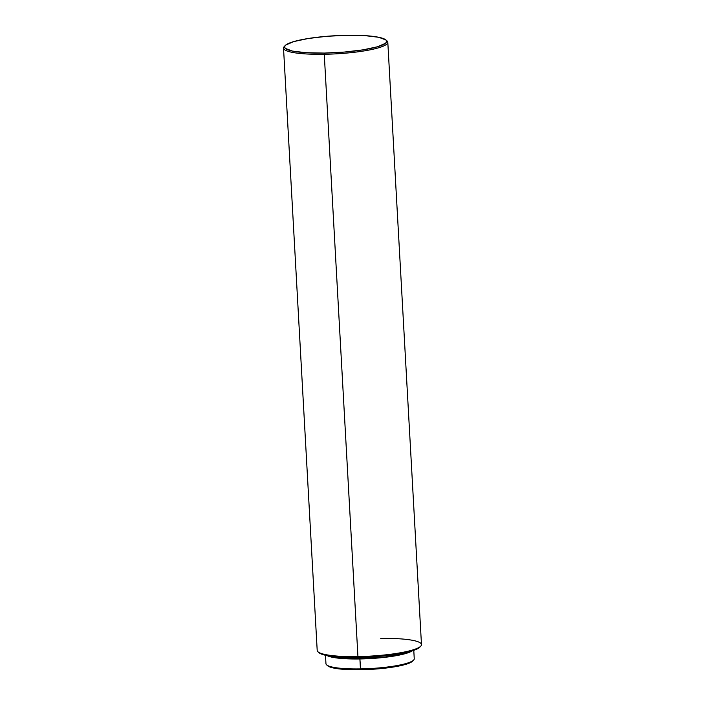 <?xml version="1.0" encoding="UTF-8"?>
<svg xmlns="http://www.w3.org/2000/svg" width="705" height="705" viewBox="0 0 705 705"><rect width="100%" height="100%" fill="white"/><g stroke="black" fill="none" stroke-linecap="round" stroke-linejoin="round"><path stroke-width="1.06" d="M412.222 650.838A44.212 7.323 176.8 0 1 359.894 658.963L360.731 669.75A43.172 7.147 -3.2 0 0 412.716 661.078L413.694 660.021A44.212 7.323 176.8 0 1 360.449 668.904A44.212 7.323 -3.2 0 0 414.249 658.752L413.782 650.336M360.202 657.386L360.273 658.655A42.476 7.032 -3.2 0 0 408.874 651.781L398.801 654.795L384.824 657.025L360.273 658.655L360.202 657.386M285.155 45.578A51.174 8.469 176.8 0 1 346.781 35.294L365.014 35.638L378.761 37.286L385.952 39.991L386.692 41.604L385.468 43.322L377.395 46.786L362.96 49.861L344.366 52.064L324.432 53.069A51.174 8.469 176.8 0 1 285.155 45.578L284.185 46.636A52.223 8.645 -3.2 0 0 324.265 54.276A52.223 8.645 176.8 0 1 283.525 48.125L317.197 650.424A52.223 8.645 -3.2 0 0 357.937 656.584L358.219 657.43A51.174 8.469 -3.2 0 0 419.845 647.146L420.814 646.088A52.223 8.645 176.8 0 1 357.937 656.584A52.223 8.645 -3.2 0 0 421.475 644.599L387.803 42.291A52.223 8.645 176.8 0 1 324.265 54.276L357.937 656.584L324.265 54.276A52.223 8.645 -3.2 0 0 386.983 40.881L385.899 39.938A51.174 8.469 176.8 0 1 324.432 53.069L324.265 54.276L324.432 53.069L306.199 52.716L292.443 51.068L285.261 48.372L284.52 46.75L285.745 45.032L293.818 41.569L308.252 38.502L326.847 36.299L346.781 35.294A51.174 8.469 176.8 0 1 385.899 39.938M380.735 638.439A52.223 8.645 176.8 0 1 420.814 646.088M386.349 40.423A52.223 8.645 176.8 0 1 387.803 42.291M283.525 48.125A52.223 8.645 176.8 0 1 284.758 46.098M357.937 656.584A52.223 8.645 176.8 0 1 318.017 651.834L319.101 652.777A51.174 8.469 -3.2 0 0 358.219 657.43L357.937 656.584M319.048 652.733L326.239 655.43L339.986 657.078L358.219 657.43L373.174 656.796L387.803 655.456L404.644 652.768L416.117 649.437L420.11 646.82M330.522 656.161A42.476 7.032 -3.2 0 0 360.273 658.655L345.142 658.373L329.984 655.967M325.49 655.271L325.957 663.696A44.212 7.323 -3.2 0 0 360.449 668.904L359.894 658.963L337.589 658.082L327.094 655.597A44.212 7.323 176.8 0 0 359.894 658.963L377.113 658.091L393.178 656.188L405.657 653.535L412.628 650.548M360.449 668.904A44.212 7.323 176.8 0 1 326.653 664.885L327.737 665.828A43.172 7.147 -3.2 0 0 360.731 669.75L360.449 668.904M327.693 665.784L333.756 668.067L345.353 669.459L369.12 669.468L385.688 668.084L399.894 665.82L409.579 663.008L412.751 661.043"/></g></svg>
